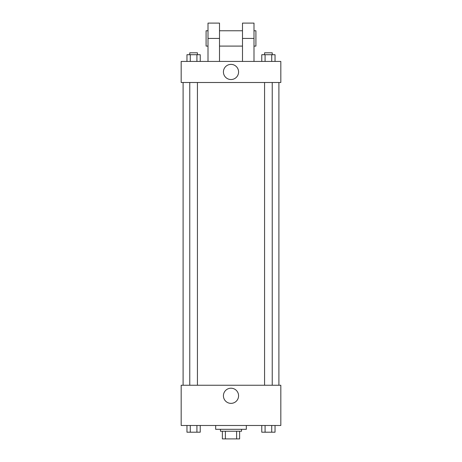 <?xml version="1.0" encoding="UTF-8"?>
<svg xmlns="http://www.w3.org/2000/svg" width="462" height="462" viewBox="0 0 462 462"><rect width="100%" height="100%" fill="white"/><g stroke="black" fill="none" stroke-linecap="round" stroke-linejoin="round"><path stroke-width="0.69" d="M236.619 431.237L236.619 438.9L222.378 438.9L222.378 431.237M236.619 438.9L239.622 438.9L239.622 431.237L239.622 438.9M241.539 429.319L241.539 431.237L220.461 431.237L220.461 429.319M225.381 431.237L225.381 438.9M215.673 425.485L215.673 429.319L246.327 429.319L246.327 425.485M280.821 425.485L181.179 425.485L181.179 385.25L280.821 385.25L280.821 425.485M238.577 395.79A7.577 7.577 0 0 1 227.212 402.35A7.577 7.577 0 0 1 227.212 389.223A7.577 7.577 0 0 1 238.577 395.79M278.904 82.502L278.904 385.25M264.57 385.25L264.57 82.502M197.43 82.502L197.43 385.25M280.821 82.502L181.179 82.502L181.179 61.423L280.821 61.423L280.821 82.502L181.179 82.502M275.04 425.485L275.04 432.195L261.763 432.195L261.763 425.485M271.72 425.485L271.72 432.195M265.084 425.485L265.084 432.195M272.233 432.195L264.57 432.207M200.237 425.485L200.237 432.195L186.96 432.195L186.96 425.485M196.916 425.485L196.916 432.195M190.28 425.485L190.28 432.195M197.43 432.195L189.767 432.207M275.04 61.423L275.04 54.718L261.763 54.718L261.763 61.423M271.72 54.718L271.72 61.423M265.084 54.718L265.084 61.423M264.57 54.718L264.57 52.801L272.233 52.801L272.233 54.718M200.237 61.423L200.237 54.718L186.96 54.718L186.96 61.423M196.916 54.718L196.916 61.423M190.28 54.718L190.28 61.423M189.767 54.718L189.767 52.801L197.43 52.801L197.43 54.718M223.423 71.962A7.577 7.577 0 0 1 234.788 65.396A7.577 7.577 0 0 1 234.788 78.523A7.577 7.577 0 0 1 223.423 71.962M242.498 61.423L242.498 38.427L253.996 38.427L253.996 23.1L242.498 23.1L242.498 38.427M242.498 30.763L219.502 30.763M208.004 61.423L208.004 38.427L219.502 38.427L219.502 61.423M219.502 38.427L219.502 23.1L208.004 23.1L208.004 38.427M253.996 61.423L253.996 38.427M253.996 46.096L255.908 46.096L255.908 30.763L253.996 30.763M208.004 30.763L206.092 30.763L206.092 46.096L208.004 46.096M183.096 82.502L183.096 385.25M272.233 385.25L272.233 82.502M189.767 82.502L189.767 385.25M242.498 46.096L219.502 46.096"/></g></svg>
